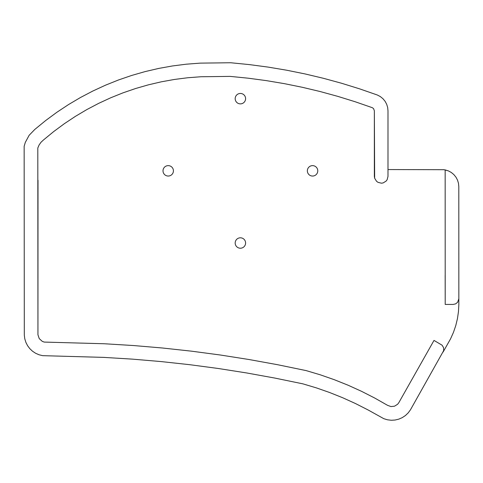 <?xml version="1.0" encoding="UTF-8"?>
<svg xmlns="http://www.w3.org/2000/svg" width="483" height="483" viewBox="0 0 483 483"><rect width="100%" height="100%" fill="white"/><g stroke="black" fill="none" stroke-linecap="round" stroke-linejoin="round"><path stroke-width="0.72" d="M408.201 412.88L410.459 409.801L443.635 350.694L443.611 347.754L442.114 345.218L434.006 340.412L398.704 402.876L397.575 404.289L394.52 406.191L390.946 406.565L387.565 405.34L374.699 398.028L361.519 391.315L348.05 385.199L334.314 379.704L320.344 374.832L306.162 370.606L277.659 364.725L249.023 359.521L220.272 354.999L191.419 351.159L162.487 348.008L133.489 345.538L104.437 343.763L44.207 342.079L42.275 341.366L39.25 338.631L37.946 334.767L37.801 148.009L39.105 144.972L41.001 142.274L43.416 140.022L53.691 131.581L64.378 123.678L75.457 116.325L86.892 109.55L98.659 103.362L110.722 97.783L123.056 92.827L135.632 88.504L148.408 84.833L161.352 81.808L174.435 79.453L187.621 77.763L200.874 76.749L230.107 76.386L248.274 78.204L266.375 80.631L284.384 83.656L302.28 87.284L320.048 91.51L337.659 96.328L355.102 101.726L372.357 107.709L373.582 108.651L374.355 110.812L374.355 176.44L374.651 178.227L376.541 181.282L378.008 182.345L381.492 183.202L383.194 182.9L386.11 181.095L387.137 179.706L387.994 176.386L387.994 110.812L387.662 107.468L386.678 104.25L385.084 101.285L382.934 98.695L380.32 96.576L377.344 95.012L359.557 88.836L341.572 83.257L323.405 78.294L305.087 73.941L286.63 70.204L268.059 67.089L249.397 64.607L230.663 62.748L200.197 63.128L186.281 64.191L172.431 65.96L158.696 68.429L145.099 71.599L131.678 75.451L118.474 79.979L105.517 85.177L92.839 91.027L80.48 97.506L68.459 104.612L56.819 112.316L45.589 120.605L34.788 129.45L29.149 135.276L25.303 142.407L24.15 146.301L24.307 335.124L24.784 338.818L25.889 342.375L27.579 345.695L29.819 348.672L32.53 351.226L35.633 353.284L39.051 354.776L42.667 355.663L103.809 357.39L132.481 359.141L161.099 361.574L189.656 364.683L218.129 368.469L246.505 372.93L274.767 378.056L302.901 383.852L316.395 387.891L329.696 392.54L342.773 397.781L355.603 403.601L368.155 409.995L383.81 418.689L387.457 419.799L391.248 420.252L395.058 420.035L398.765 419.153L402.267 417.632L405.448 415.519L408.201 412.88M458.844 298.742L458.802 186.595L458.482 183.286L457.516 180.099L455.952 177.158L453.845 174.574L451.279 172.455L448.345 170.873L445.163 169.895L445.211 304.435L453.157 304.435L455.626 303.873L457.606 302.292L458.844 298.742L458.85 304.435L458.476 311.559L457.449 318.617L455.777 325.554L453.483 332.304L450.573 338.818L443.086 352.071M37.946 334.767L38.006 180.256M374.355 110.812L374.651 178.227M445.163 275.527L445.211 304.411M455.952 177.158L453.845 174.574L451.225 172.419L448.345 170.873L444.034 169.702L448.278 170.849M387.994 169.557L444.034 169.702M307.351 170.837A5.21 5.21 0 0 1 315.17 166.327A5.21 5.21 0 0 1 315.17 175.347A5.21 5.21 0 0 1 307.351 170.837M235.179 243.009A5.21 5.21 0 0 1 242.991 238.499A5.21 5.21 0 0 1 242.991 247.525A5.21 5.21 0 0 1 235.179 243.009M235.179 98.665A5.21 5.21 0 0 1 242.991 94.149A5.21 5.21 0 0 1 242.991 103.175A5.21 5.21 0 0 1 235.179 98.665M163.006 170.837A5.21 5.21 0 0 1 170.819 166.327A5.21 5.21 0 0 1 170.819 175.347A5.21 5.21 0 0 1 163.006 170.837"/></g></svg>
